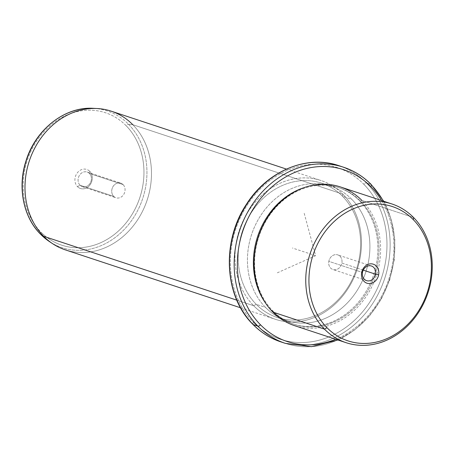 <?xml version="1.0" encoding="UTF-8"?>
<svg xmlns="http://www.w3.org/2000/svg" width="455" height="455" viewBox="0 0 455 455"><rect width="100%" height="100%" fill="white"/><g stroke="black" fill="none" stroke-linecap="round" stroke-linejoin="round"><path stroke-width="0.34" stroke-dasharray="2.27 1.71" d="M363.249 270.133L341.881 263.07A7.707 6.552 108.3 0 0 337.775 254.885A7.707 6.552 108.3 0 0 328.834 261.341L362.481 272.46L328.834 261.341A7.707 6.552 -71.7 0 1 336.757 254.652A7.707 6.552 -71.7 0 1 341.881 263.07A7.707 6.552 -71.7 0 1 333.959 269.758A7.707 6.552 -71.7 0 1 328.834 261.341A7.707 6.552 108.3 0 0 332.941 269.519A7.707 6.552 108.3 0 0 341.881 263.07L363.249 270.133M340.306 186.903A73.045 62.085 -71.7 0 1 361.947 200.467L413.578 217.536L361.947 200.467A73.045 62.085 -71.7 0 1 370.398 289.488A73.045 62.085 -71.7 0 1 294.442 325.615M272.801 312.05L272.926 310.97A71.89 61.095 -71.7 0 1 272.636 211.211A71.89 61.095 -71.7 0 1 360.661 201.161L361.947 200.467L360.661 201.161A71.89 61.095 -71.7 0 1 360.951 300.92A71.89 61.095 -71.7 0 1 272.926 310.97L272.801 312.05A73.045 62.085 108.3 0 0 362.243 301.836A73.045 62.085 108.3 0 0 361.947 200.467M272.926 310.97L271.766 310.589A71.89 61.095 -71.7 0 1 265.885 303.587A71.89 61.095 108.3 0 0 271.766 310.589L272.926 310.97A71.89 61.095 108.3 0 0 294.226 324.318A71.89 61.095 108.3 0 0 368.977 288.771A71.89 61.095 108.3 0 0 360.661 201.161A71.89 61.095 108.3 0 0 339.362 187.813A71.89 61.095 108.3 0 0 264.611 223.359A71.89 61.095 108.3 0 0 272.926 310.97M304.247 187.568A71.89 61.095 -71.7 0 1 338.201 187.432A71.89 61.095 -71.7 0 1 359.501 200.78L360.661 201.161L359.501 200.78A71.89 61.095 -71.7 0 1 367.816 288.39A71.89 61.095 -71.7 0 1 293.065 323.937A71.89 61.095 -71.7 0 1 271.766 310.589A71.89 61.095 108.3 0 0 359.791 300.539A71.89 61.095 108.3 0 0 359.501 200.78A71.89 61.095 108.3 0 0 304.247 187.568M381.591 200.553A90.437 76.861 -71.7 0 1 335.733 339.265A90.437 76.861 108.3 0 0 381.591 200.553M371.075 184.457A92.757 78.834 -71.7 0 1 381.808 297.502A92.757 78.834 -71.7 0 1 285.359 343.371A92.757 78.834 108.3 0 0 381.808 297.502A92.757 78.834 108.3 0 0 371.075 184.457L366.434 182.921A92.757 78.834 -71.7 0 1 377.167 295.966A92.757 78.834 -71.7 0 1 280.718 341.836A92.757 78.834 108.3 0 0 377.167 295.966A92.757 78.834 108.3 0 0 366.434 182.921L371.075 184.457A92.757 78.834 -71.7 0 0 343.588 167.23M338.952 165.694A92.757 78.834 -71.7 0 1 366.434 182.921A2.321 1.12 -44.6 0 0 363.858 184.309A90.437 76.861 -71.7 0 1 364.227 309.81A90.437 76.861 -71.7 0 1 253.486 322.453A2.321 1.12 -44.6 0 0 252.997 324.466A2.321 1.12 135.4 0 1 253.486 322.453A90.437 76.861 -71.7 0 1 253.117 196.952A90.437 76.861 -71.7 0 1 363.858 184.309A2.321 1.12 135.4 0 1 366.434 182.921A92.757 78.834 108.3 0 0 338.952 165.694M253.486 322.453A90.437 76.861 108.3 0 0 364.227 309.81A90.437 76.861 108.3 0 0 363.858 184.309A90.437 76.861 108.3 0 0 253.117 196.952A90.437 76.861 108.3 0 0 253.486 322.453M265.515 307.398A70.73 60.111 -71.7 0 1 265.225 209.249A70.73 60.111 -71.7 0 1 351.829 199.364A70.73 60.111 -71.7 0 1 352.119 297.513A70.73 60.111 -71.7 0 1 265.515 307.398L256.233 304.332A70.73 60.111 -71.7 0 1 248.049 218.138A70.73 60.111 -71.7 0 1 321.594 183.16A70.73 60.111 -71.7 0 1 342.547 196.293L351.829 199.364A70.73 60.111 108.3 0 0 330.876 186.231A70.73 60.111 108.3 0 0 257.331 221.204A70.73 60.111 108.3 0 0 265.515 307.398A70.73 60.111 108.3 0 0 286.468 320.536A70.73 60.111 108.3 0 0 360.013 285.558A70.73 60.111 108.3 0 0 351.829 199.364L342.547 196.293A70.73 60.111 -71.7 0 1 350.731 282.492A70.73 60.111 -71.7 0 1 277.186 317.465A70.73 60.111 -71.7 0 1 256.233 304.332L265.515 307.398M256.233 304.332L253.657 305.72A73.045 62.085 -71.7 0 1 253.361 204.352A73.045 62.085 -71.7 0 1 342.803 194.137L342.547 196.293A70.73 60.111 108.3 0 0 255.943 206.183A70.73 60.111 108.3 0 0 256.233 304.332A70.73 60.111 108.3 0 0 342.837 294.442A70.73 60.111 108.3 0 0 342.547 196.293L342.803 194.137A73.045 62.085 -71.7 0 1 343.104 295.505A73.045 62.085 -71.7 0 1 253.657 305.72L256.233 304.332M253.657 305.72L236.776 300.141L253.657 305.72A73.045 62.085 108.3 0 0 275.298 319.285A73.045 62.085 108.3 0 0 351.254 283.164A73.045 62.085 108.3 0 0 342.803 194.137A73.045 62.085 108.3 0 0 321.162 180.572A73.045 62.085 108.3 0 0 245.205 216.699A73.045 62.085 108.3 0 0 253.657 305.72M111.162 111.145A73.045 62.085 -71.7 0 1 132.803 124.71L342.803 194.137L132.803 124.71A73.045 62.085 -71.7 0 1 141.255 213.731A73.045 62.085 -71.7 0 1 65.304 249.858M93.434 108.335A72.026 61.215 -71.7 0 1 128.537 124.289L132.803 124.71L128.537 124.289A72.026 61.215 -71.7 0 1 133.247 218.138A72.026 61.215 -71.7 0 1 50.977 242.555A72.026 61.215 108.3 0 0 133.247 218.138A72.026 61.215 108.3 0 0 128.537 124.289A72.026 61.215 108.3 0 0 93.434 108.335M52.535 243.635A73.045 62.085 108.3 0 0 136.978 220.806A73.045 62.085 108.3 0 0 132.803 124.71M40.552 234.234A2.321 1.12 135.4 0 1 41.041 232.221A69.729 59.258 -71.7 0 1 40.757 135.459A69.729 59.258 -71.7 0 1 126.137 125.711A2.321 1.12 135.4 0 1 128.537 124.289A2.321 1.12 -44.6 0 0 126.137 125.711A69.729 59.258 -71.7 0 1 126.422 222.472A69.729 59.258 -71.7 0 1 41.041 232.221A2.321 1.12 -44.6 0 0 40.552 234.234M41.041 232.221A69.729 59.258 108.3 0 0 126.422 222.472A69.729 59.258 108.3 0 0 126.137 125.711A69.729 59.258 108.3 0 0 40.757 135.459A69.729 59.258 108.3 0 0 41.041 232.221M89.709 171.307A10.027 8.52 -71.7 0 1 89.749 185.219A10.027 8.52 -71.7 0 1 77.469 186.624A10.027 8.52 -71.7 0 1 77.43 172.712A10.027 8.52 -71.7 0 1 89.709 171.307L89.453 173.463A7.707 6.552 -71.7 0 1 89.487 184.161A7.707 6.552 -71.7 0 1 80.046 185.236L77.469 186.624A10.027 8.52 108.3 0 0 89.749 185.219A10.027 8.52 108.3 0 0 89.709 171.307A10.027 8.52 108.3 0 0 77.43 172.712A10.027 8.52 108.3 0 0 77.469 186.624L80.046 185.236A7.707 6.552 -71.7 0 1 80.017 174.544A7.707 6.552 -71.7 0 1 89.453 173.463L89.709 171.307M89.453 173.463L123.1 184.588A7.707 6.552 -71.7 0 1 123.993 193.978A7.707 6.552 -71.7 0 1 115.979 197.788A7.707 6.552 -71.7 0 1 113.693 196.361L80.046 185.236A7.707 6.552 108.3 0 0 82.332 186.669A7.707 6.552 108.3 0 0 90.346 182.859A7.707 6.552 108.3 0 0 89.453 173.463A7.707 6.552 108.3 0 0 87.167 172.03A7.707 6.552 108.3 0 0 79.153 175.846A7.707 6.552 108.3 0 0 80.046 185.236L113.693 196.361A7.707 6.552 -71.7 0 1 112.8 186.965A7.707 6.552 -71.7 0 1 120.814 183.155A7.707 6.552 -71.7 0 1 123.1 184.588L89.453 173.463M113.693 196.361A7.707 6.552 108.3 0 0 123.129 195.28A7.707 6.552 108.3 0 0 123.1 184.588A7.707 6.552 108.3 0 0 113.665 185.663A7.707 6.552 108.3 0 0 113.693 196.361M304.202 213.304L315.634 255.682L277.14 272.898M315.634 255.682L292.428 248.009M371.422 266.01L337.775 254.885M338.201 187.432L339.362 187.813M293.065 323.937L294.226 324.318M383.747 201.269L391.249 219.264L394.815 239.091L394.275 259.737L389.656 280.155L381.193 299.299L369.323 316.202L354.644 330L337.889 339.976M321.594 183.16L330.876 186.231M277.186 317.465L286.468 320.536M286.417 169.089L321.162 180.572M240.558 307.796L275.298 319.285M82.332 186.669L115.979 197.788M87.167 172.03L120.814 183.155M366.582 280.644L332.941 269.519"/><path stroke-width="0.68" d="M375.529 274.194L363.249 270.133L375.529 274.194L378.651 274.837A10.027 8.52 108.3 0 0 371.985 263.889A10.027 8.52 108.3 0 0 361.674 272.585A10.027 8.52 108.3 0 0 368.345 283.533A10.027 8.52 108.3 0 0 378.651 274.837A10.027 8.52 -71.7 0 1 368.345 283.533A10.027 8.52 -71.7 0 1 361.674 272.585L362.481 272.46A7.707 6.552 -71.7 0 1 371.422 266.01A7.707 6.552 -71.7 0 1 375.529 274.194A7.707 6.552 108.3 0 0 370.404 265.777A7.707 6.552 108.3 0 0 362.481 272.46A7.707 6.552 108.3 0 0 367.606 280.877A7.707 6.552 108.3 0 0 375.529 274.194A7.707 6.552 -71.7 0 1 366.582 280.644A7.707 6.552 -71.7 0 1 362.481 272.46L361.674 272.585A10.027 8.52 -71.7 0 1 371.985 263.889A10.027 8.52 -71.7 0 1 378.651 274.837L375.529 274.194M327.009 327.731A70.73 60.111 -71.7 0 1 326.718 229.582A70.73 60.111 -71.7 0 1 413.322 219.691A70.73 60.111 -71.7 0 1 413.612 317.84A70.73 60.111 -71.7 0 1 327.009 327.731L324.432 329.119A73.045 62.085 -71.7 0 1 324.131 227.75A73.045 62.085 -71.7 0 1 413.578 217.536L413.322 219.691A70.73 60.111 108.3 0 0 326.718 229.582A70.73 60.111 108.3 0 0 327.009 327.731A70.73 60.111 108.3 0 0 413.612 317.84A70.73 60.111 108.3 0 0 413.322 219.691L413.578 217.536A73.045 62.085 -71.7 0 1 413.874 318.904A73.045 62.085 -71.7 0 1 324.432 329.119L327.009 327.731M346.073 342.683L294.442 325.615A73.045 62.085 -71.7 0 1 272.801 312.05L324.432 329.119L272.801 312.05A73.045 62.085 -71.7 0 1 264.349 223.024A73.045 62.085 -71.7 0 1 340.306 186.903L391.931 203.971A73.045 62.085 108.3 0 0 315.98 240.098A73.045 62.085 108.3 0 0 324.432 329.119A73.045 62.085 108.3 0 0 346.073 342.683A73.045 62.085 108.3 0 0 422.03 306.562A73.045 62.085 108.3 0 0 413.578 217.536A73.045 62.085 108.3 0 0 391.931 203.971M361.947 200.467A73.045 62.085 108.3 0 0 272.5 210.682A73.045 62.085 108.3 0 0 272.801 312.05M265.885 303.587A71.89 61.095 -71.7 0 1 304.247 187.568A71.89 61.095 108.3 0 0 265.885 303.587M370.819 186.607A90.437 76.861 -71.7 0 1 381.591 200.553A90.437 76.861 108.3 0 0 370.819 186.607A2.321 1.12 -44.6 0 0 371.308 184.599A2.321 1.12 -44.6 0 0 371.075 184.457A2.321 1.12 135.4 0 1 371.308 184.599A2.321 1.12 135.4 0 1 370.819 186.607A90.437 76.861 108.3 0 0 260.078 199.256A90.437 76.861 108.3 0 0 260.448 324.756A90.437 76.861 -71.7 0 1 260.078 199.256A90.437 76.861 -71.7 0 1 370.819 186.607M335.733 339.265A90.437 76.861 -71.7 0 1 260.448 324.756A90.437 76.861 108.3 0 0 335.733 339.265M371.075 184.457A92.757 78.834 108.3 0 0 343.588 167.23L338.952 165.694A92.757 78.834 108.3 0 0 242.498 211.564A92.757 78.834 108.3 0 0 253.23 324.608A92.757 78.834 -71.7 0 1 242.498 211.564A92.757 78.834 -71.7 0 1 338.952 165.694C306.812 154.444 267.347 171.006 246.474 204.21C221.295 241.542 224.167 296.501 252.997 324.466A2.321 1.12 -44.6 0 0 253.23 324.608L257.871 326.144L253.23 324.608A2.321 1.12 135.4 0 1 252.997 324.466C260.988 332.542 270.224 338.332 280.718 341.836A92.757 78.834 -71.7 0 1 253.23 324.608A92.757 78.834 108.3 0 0 280.718 341.836L285.359 343.371A92.757 78.834 -71.7 0 1 257.871 326.144A2.321 1.12 -44.6 0 0 260.448 324.756A2.321 1.12 135.4 0 1 257.871 326.144A92.757 78.834 -71.7 0 1 247.139 213.099A92.757 78.834 -71.7 0 1 343.588 167.23A92.757 78.834 108.3 0 0 247.139 213.099A92.757 78.834 108.3 0 0 257.871 326.144A92.757 78.834 108.3 0 0 285.359 343.371L311.476 346.664L337.889 339.976M240.558 307.796L65.304 249.858A73.045 62.085 -71.7 0 1 43.657 236.293L236.776 300.141L43.657 236.293A73.045 62.085 -71.7 0 1 35.206 147.266A73.045 62.085 -71.7 0 1 111.162 111.145L286.417 169.089M40.643 234.308A72.026 61.215 -71.7 0 1 28.773 153.932A72.026 61.215 -71.7 0 1 93.434 108.335A72.026 61.215 108.3 0 0 28.773 153.932A72.026 61.215 108.3 0 0 40.643 234.308L43.657 236.293L40.643 234.308A2.321 1.12 135.4 0 1 40.552 234.234A2.321 1.12 -44.6 0 0 40.643 234.308A72.026 61.215 108.3 0 0 49.396 241.542A72.026 61.215 -71.7 0 1 40.643 234.308M132.803 124.71A73.045 62.085 108.3 0 0 97.205 108.535A73.045 62.085 108.3 0 0 31.622 154.78A73.045 62.085 108.3 0 0 43.657 236.293A73.045 62.085 108.3 0 0 52.535 243.635L49.396 241.542A72.026 61.215 108.3 0 0 50.977 242.555A72.026 61.215 -71.7 0 1 49.396 241.542L40.552 234.234C23.233 217.069 17.364 187.13 25.998 160.899C35.479 129.493 65.037 106.299 93.434 108.335L97.205 108.535M343.588 167.23C354.081 170.733 363.317 176.517 371.308 184.599L383.747 201.269"/></g></svg>
